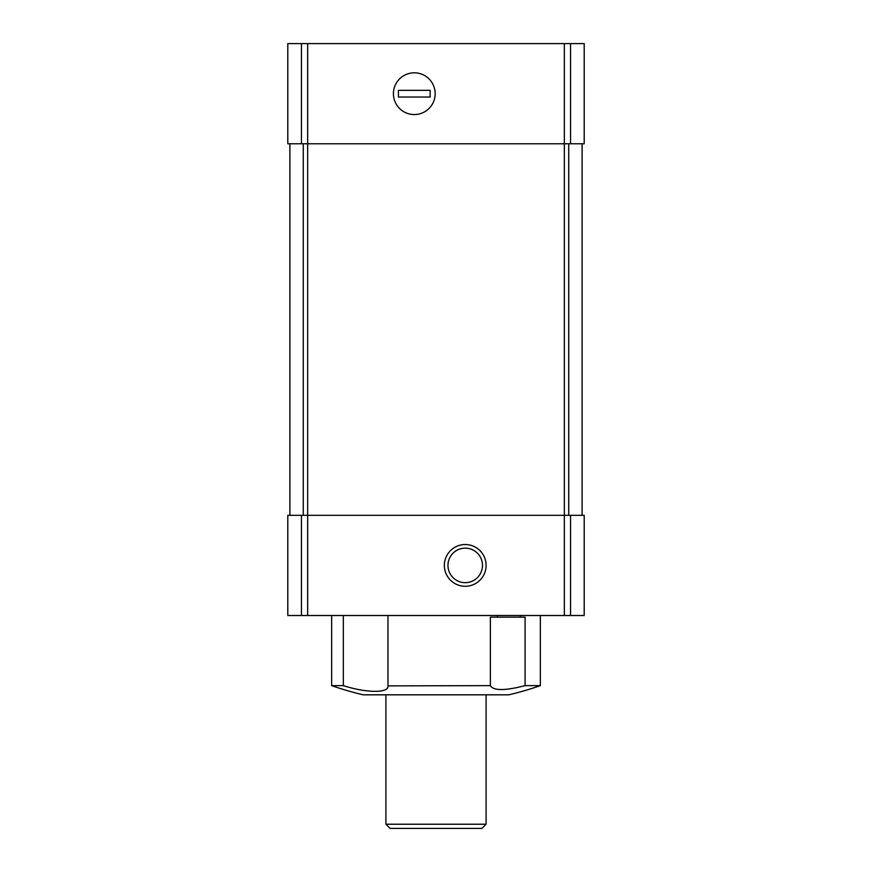 <?xml version="1.0" encoding="UTF-8"?>
<svg xmlns="http://www.w3.org/2000/svg" width="872" height="872" viewBox="0 0 872 872"><rect width="100%" height="100%" fill="white"/><g stroke="black" fill="none" stroke-linecap="round" stroke-linejoin="round"><path stroke-width="1.31" d="M387.996 685.883L490.369 685.632C493.41 690.82 504.986 690.82 525.086 685.632L525.086 617.169L520.366 617.169L520.366 615.501M525.086 685.632L540.357 685.632L540.357 615.501M570.539 43.6L570.539 143.782L584.196 143.782L584.196 43.6L307.663 43.6L307.663 515.319L584.196 515.319L584.196 615.501L287.804 615.501L287.804 515.319L287.804 615.501M387.986 615.501L387.986 685.632C389.479 693.229 366.85 693.229 343.339 685.632L331.643 685.632A317.255 317.255 0 0 0 363.166 694.821L508.834 694.821A317.255 317.255 0 0 0 540.357 685.632M497.432 615.501L497.432 617.169L490.369 617.169L490.369 685.632M343.339 685.632L343.339 615.501M307.663 43.6L287.804 43.6L287.804 143.782L287.804 43.6L287.804 143.782L564.337 143.782L564.337 615.501M570.539 143.782L564.337 143.782L564.337 43.6M582.104 143.782L582.104 515.319L582.104 143.782M289.896 143.782L289.896 515.319M414.298 72.823A20.873 20.873 0 0 1 432.37 104.128A20.873 20.873 0 0 1 396.215 104.128A20.873 20.873 0 0 1 414.298 72.823M307.663 615.501L307.663 515.319L287.804 515.319M465.223 544.531A20.873 20.873 0 0 1 483.295 575.847A20.873 20.873 0 0 1 447.151 575.847A20.873 20.873 0 0 1 465.223 544.531M497.432 617.169L520.366 617.169M465.223 548.15A17.255 17.255 0 0 1 480.167 574.038A17.255 17.255 0 0 1 450.279 574.038A17.255 17.255 0 0 1 465.223 548.15M486.096 824.225L385.904 824.225L390.078 828.4L481.922 828.4L486.096 824.225L486.096 694.821M385.904 824.225L385.904 694.821M393.425 93.696A20.873 20.873 0 0 0 424.729 111.769A20.873 20.873 0 0 0 424.729 75.613A20.873 20.873 0 0 0 393.425 93.696M430.158 97.032L430.158 90.35L398.428 90.35L398.428 97.032L430.158 97.032M301.461 43.6L301.461 143.782M303.282 143.782L303.282 515.319M568.718 143.782L568.718 515.319M301.461 515.319L301.461 615.501M570.539 515.319L570.539 615.501M331.643 685.632L331.643 615.501"/></g></svg>
